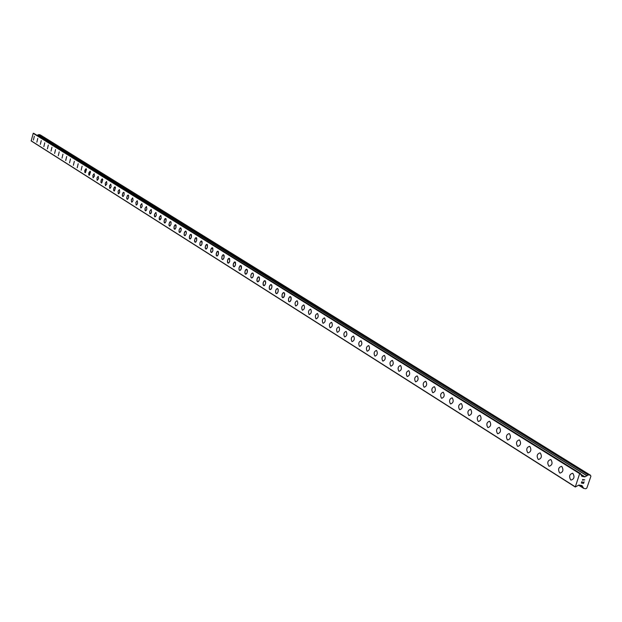 <?xml version="1.0" encoding="UTF-8"?>
<svg xmlns="http://www.w3.org/2000/svg" width="622" height="622" viewBox="0 0 622 622"><rect width="100%" height="100%" fill="white"/><g stroke="black" fill="none" stroke-linecap="round" stroke-linejoin="round"><path stroke-width="0.93" d="M572.901 473.443C574.798 476.849 574.192 479.057 571.058 480.083L570.701 479.912C568.803 476.506 569.418 474.291 572.551 473.272L572.901 473.443C574.806 476.849 574.192 479.057 571.066 480.083L570.701 479.912C568.803 476.506 569.418 474.291 572.543 473.272M561.845 466.523C563.711 469.882 563.104 472.075 560.025 473.101L559.668 472.93C557.817 469.571 558.424 467.379 561.503 466.36L561.837 466.523C563.703 469.882 563.097 472.075 560.018 473.101L559.668 472.93C557.81 469.571 558.416 467.379 561.495 466.352M550.983 459.72C552.81 463.04 552.212 465.217 549.179 466.243L548.837 466.08C547.018 462.76 547.624 460.583 550.649 459.565L550.983 459.72C552.818 463.048 552.212 465.217 549.179 466.243L548.837 466.08C547.018 462.752 547.617 460.583 550.649 459.565M540.324 453.049C542.112 456.33 541.513 458.484 538.535 459.51L538.201 459.355C536.421 456.066 537.019 453.912 539.997 452.894L540.324 453.049C542.12 456.33 541.521 458.484 538.535 459.51L538.201 459.355C536.413 456.066 537.011 453.912 539.997 452.894M529.851 446.487C531.608 449.737 531.017 451.867 528.078 452.894L527.751 452.738C526.01 449.496 526.601 447.366 529.532 446.339L529.851 446.487C531.608 449.737 531.017 451.867 528.078 452.894L527.759 452.746C526.002 449.496 526.593 447.358 529.532 446.339M519.564 440.049C521.283 443.253 520.7 445.375 517.807 446.402L517.488 446.246C515.778 443.043 516.369 440.928 519.253 439.902L519.564 440.049C521.29 443.261 520.7 445.375 517.807 446.402L517.496 446.254C515.77 443.043 516.361 440.928 519.253 439.902M509.457 433.721C511.144 436.893 510.561 438.992 507.715 440.018L507.404 439.871C505.725 436.698 506.308 434.599 509.154 433.581L509.457 433.721C511.144 436.893 510.569 438.992 507.715 440.018L507.412 439.871C505.725 436.698 506.308 434.599 509.154 433.581M499.528 427.501C501.184 430.634 500.609 432.718 497.802 433.744L497.491 433.604C495.851 430.471 496.426 428.387 499.233 427.361L499.52 427.501C501.176 430.634 500.601 432.718 497.794 433.744L497.499 433.604C495.843 430.463 496.426 428.387 499.225 427.361M489.763 421.389C491.388 424.492 490.812 426.552 488.052 427.578L487.757 427.438C486.14 424.344 486.715 422.276 489.475 421.257L489.763 421.389C491.388 424.492 490.82 426.552 488.052 427.578L487.765 427.446C486.14 424.344 486.707 422.276 489.475 421.257M480.168 415.387C481.755 418.451 481.195 420.495 478.466 421.522L478.186 421.389C476.6 418.318 477.167 416.273 479.889 415.255L480.168 415.387C481.762 418.451 481.195 420.495 478.473 421.522L478.186 421.389C476.6 418.318 477.16 416.273 479.881 415.255M468.778 415.434C467.223 412.402 467.783 410.372 470.465 409.346L470.73 409.478C472.3 412.51 471.74 414.54 469.058 415.566L468.778 415.434M470.73 409.478C472.292 412.51 471.733 414.54 469.05 415.566L468.77 415.434C467.215 412.402 467.775 410.372 470.457 409.346M461.454 403.67C462.993 406.671 462.434 408.677 459.79 409.711L459.518 409.579C457.994 406.578 458.546 404.564 461.19 403.546L461.454 403.67C462.993 406.671 462.441 408.685 459.798 409.711L459.526 409.579C457.994 406.578 458.554 404.572 461.197 403.546M452.334 397.963C453.842 400.926 453.29 402.924 450.686 403.95L450.421 403.826C448.921 400.856 449.473 398.857 452.077 397.839L452.334 397.963C453.842 400.926 453.298 402.924 450.686 403.95L450.421 403.826C448.921 400.856 449.473 398.857 452.077 397.839M443.362 392.342C444.839 395.281 444.295 397.256 441.729 398.282L441.464 398.158C440.003 395.227 440.547 393.244 443.113 392.225L443.362 392.342C444.847 395.281 444.302 397.256 441.729 398.282L441.472 398.158C439.995 395.227 440.547 393.244 443.113 392.225M434.545 386.822C435.991 389.722 435.447 391.689 432.92 392.715L432.663 392.591C431.225 389.691 431.769 387.724 434.296 386.705L434.545 386.822C435.999 389.722 435.454 391.689 432.92 392.715L432.671 392.591C431.217 389.691 431.761 387.724 434.296 386.705M425.86 381.387C427.283 384.256 426.746 386.208 424.251 387.226L424.002 387.109C422.587 384.24 423.131 382.289 425.619 381.27L425.86 381.387C427.291 384.256 426.754 386.208 424.251 387.234L424.01 387.109C422.587 384.24 423.123 382.289 425.619 381.27M417.323 376.038C418.715 378.876 418.186 380.812 415.721 381.838L415.48 381.721C414.096 378.876 414.625 376.948 417.09 375.929L417.323 376.038C418.723 378.884 418.186 380.812 415.729 381.838L415.488 381.721C414.089 378.876 414.625 376.948 417.082 375.929M408.911 370.774C410.287 373.589 409.758 375.509 407.332 376.528L407.091 376.419C405.731 373.604 406.259 371.684 408.685 370.665L408.911 370.774C410.287 373.589 409.766 375.509 407.332 376.528L407.099 376.419C405.731 373.604 406.259 371.684 408.685 370.665M400.646 365.596C401.991 368.38 401.462 370.284 399.067 371.303L398.842 371.194C397.505 368.411 398.026 366.506 400.42 365.487L400.646 365.596C401.991 368.38 401.47 370.284 399.075 371.303L398.842 371.194C397.497 368.411 398.026 366.506 400.412 365.487M392.505 360.496C393.827 363.256 393.306 365.145 390.943 366.164L390.717 366.055C389.403 363.302 389.924 361.413 392.28 360.395L392.498 360.496C393.827 363.256 393.306 365.145 390.943 366.164L390.725 366.055C389.395 363.295 389.916 361.413 392.28 360.395M384.482 355.481C385.788 358.21 385.267 360.084 382.942 361.102L382.717 361.001C381.426 358.264 381.947 356.398 384.272 355.38L384.482 355.481C385.788 358.21 385.275 360.084 382.942 361.102L382.724 361.001C381.426 358.264 381.939 356.39 384.272 355.38M376.59 350.536C377.873 353.242 377.36 355.1 375.058 356.118L374.848 356.017C373.581 353.312 374.086 351.453 376.388 350.443L376.59 350.536C377.873 353.242 377.367 355.1 375.066 356.118L374.848 356.017C373.573 353.312 374.086 351.453 376.38 350.443M368.83 345.676C370.082 348.351 369.577 350.194 367.307 351.212L367.089 351.111C365.845 348.437 366.358 346.594 368.621 345.575L368.823 345.676C370.074 348.351 369.569 350.194 367.299 351.212L367.097 351.111C365.845 348.437 366.35 346.594 368.621 345.575M359.462 346.283C358.233 343.632 358.738 341.805 360.97 340.786L361.172 340.887C362.408 343.531 361.903 345.365 359.664 346.384L359.462 346.283M361.172 340.887C362.401 343.531 361.903 345.365 359.664 346.376L359.454 346.283C358.225 343.632 358.731 341.797 360.97 340.786M353.638 336.168C354.843 338.788 354.346 340.607 352.138 341.618L351.935 341.525C350.738 338.904 351.236 337.085 353.444 336.074L353.638 336.168C354.851 338.788 354.353 340.607 352.145 341.618L351.943 341.525C350.73 338.897 351.228 337.085 353.436 336.074M346.213 331.518C347.403 334.115 346.905 335.919 344.728 336.93L344.534 336.836C343.352 334.239 343.842 332.436 346.026 331.425L346.213 331.518C347.41 334.115 346.913 335.919 344.728 336.937L344.534 336.844C343.344 334.239 343.842 332.436 346.019 331.425M338.897 326.939C340.071 329.512 339.581 331.308 337.427 332.311L337.233 332.226C336.074 329.652 336.564 327.856 338.718 326.853L338.897 326.939C340.071 329.512 339.581 331.308 337.427 332.319L337.241 332.226C336.067 329.652 336.556 327.856 338.71 326.853M331.697 322.429C332.848 324.979 332.358 326.76 330.235 327.763L330.041 327.677C328.906 325.127 329.388 323.347 331.51 322.344L331.697 322.429C332.848 324.979 332.358 326.76 330.235 327.763L330.049 327.677C328.898 325.127 329.388 323.347 331.51 322.344M324.598 317.982C325.726 320.509 325.244 322.274 323.145 323.284L322.958 323.199C321.838 320.672 322.32 318.907 324.42 317.896L324.598 317.982C325.734 320.509 325.244 322.274 323.152 323.284L322.966 323.199C321.831 320.664 322.32 318.899 324.412 317.896M317.601 313.605C318.713 316.108 318.231 317.858 316.163 318.868L315.976 318.783C314.88 316.279 315.354 314.522 317.43 313.519L317.601 313.605C318.713 316.108 318.239 317.858 316.163 318.868L315.984 318.783C314.872 316.279 315.354 314.522 317.422 313.519M310.712 309.289C311.801 311.77 311.327 313.511 309.282 314.514L309.103 314.429C308.014 311.949 308.489 310.207 310.533 309.204L310.705 309.289C311.801 311.77 311.319 313.511 309.274 314.514L309.103 314.429C308.007 311.949 308.489 310.207 310.533 309.204M303.909 305.037C304.982 307.486 304.516 309.22 302.494 310.222L302.315 310.137C301.25 307.68 301.724 305.954 303.746 304.951L303.909 305.037C304.99 307.493 304.516 309.22 302.494 310.222L302.323 310.137C301.25 307.68 301.724 305.954 303.738 304.951M297.207 300.838C298.265 303.272 297.798 304.99 295.8 305.993L295.637 305.907C294.587 303.474 295.053 301.756 297.052 300.76L297.207 300.838C298.272 303.272 297.806 304.99 295.808 305.993L295.637 305.907C294.579 303.474 295.053 301.756 297.044 300.76M290.614 296.702L291.205 299.252L290.116 301.553L289.214 301.818L288.624 301.196L288.585 298.638L289.852 296.694L290.606 296.702L291.174 297.666L290.902 300.348L290.109 301.553L289.207 301.818L288.484 300.776L288.577 298.63L289.541 296.896L290.443 296.632M284.098 292.628L284.736 294.595L283.601 297.44L282.707 297.705L282.131 297.091L282.093 294.548L283.352 292.62L284.098 292.628L284.658 293.576L284.161 296.717L282.551 297.635L281.991 296.678L282.093 294.548L282.753 293.133L283.935 292.55M277.676 288.608L278.221 289.549L278.127 291.664L277.466 293.071L276.3 293.654L275.53 292.153L275.873 289.992L277.241 288.507L278.228 289.549L277.956 292.192L276.883 293.592L275.725 293.04L275.694 290.521L276.355 289.113L277.521 288.538M271.34 284.643L271.954 286.05L271.783 287.675L271.13 289.075L269.979 289.658L269.287 288.647L269.388 286.548L270.624 284.635L271.76 285.171L271.907 287.131L270.85 289.385L269.59 289.37L269.209 287.644L269.785 285.552L271.192 284.573M265.096 280.732L265.703 282.131L265.532 283.741L264.599 285.444L263.588 285.638L263.044 283.173L264.093 280.934L264.949 280.662L265.508 281.253L265.532 283.741L264.311 285.646L263.596 285.638L263.067 284.713L263.339 282.108L264.956 280.662M258.939 276.876L259.467 277.793L259.358 279.861L258.721 281.245L257.594 281.82L256.855 279.853L257.951 277.078L258.799 276.813L259.343 277.396L259.366 279.861L258.153 281.758L257.446 281.75L256.925 280.833L257.197 278.252L258.791 276.813M251.389 277.917L250.868 277.008L250.977 274.955L251.887 273.276L252.726 273.011L253.387 273.983L253.278 276.036L252.369 277.715L251.389 277.917M252.866 273.074L253.449 274.442L253.278 276.036L252.641 277.412L251.529 277.987L250.868 277.008L250.977 274.955L251.607 273.587L252.719 273.004M246.872 269.326L247.447 270.679L247.268 272.257L246.646 273.626L245.542 274.201L244.835 272.265L245.636 269.831L246.468 269.233L247.089 269.528L247.276 272.265L246.094 274.131L245.402 274.131L244.897 273.237L245.169 270.687L246.732 269.256M240.955 265.617L241.352 268.533L240.73 269.894L239.641 270.469L239.003 269.513L239.112 267.483L240.286 265.625L241.344 266.123L241.468 268.004L240.465 270.197L239.291 270.197L238.941 268.541L239.734 266.13L240.823 265.555M235.124 261.971L235.505 264.863L234.626 266.511L233.818 266.784L233.126 264.879L234.183 262.173L234.992 261.901L235.505 262.461L235.513 264.863L234.354 266.714L233.685 266.714L233.188 265.835L233.46 263.316L234.984 261.901M229.362 258.363L229.743 261.232L229.129 262.577L228.064 263.145L227.395 261.256L228.173 258.869L228.982 258.278L229.58 258.558L229.743 261.232L228.593 263.075L227.94 263.083L227.45 262.204L227.722 259.708L229.23 258.301M223.687 254.802L224.052 257.656L223.446 258.993L222.396 259.561L221.727 258.184L222.272 255.696L223.306 254.725L224.169 255.673L224.052 257.656L222.917 259.491L221.898 259.009L221.898 256.645L222.762 255.012L223.555 254.748M218.073 251.296L218.431 254.126L217.576 255.743L216.666 255.953L216.199 253.644L217.171 251.506L217.949 251.234L218.439 251.778L218.439 254.126L217.311 255.945L216.666 255.953L216.192 255.098L216.674 252.182L217.949 251.234M212.537 247.828L212.887 250.635L212.296 251.957L211.27 252.524L210.625 250.682L211.394 248.333L212.172 247.75L212.747 248.015L212.895 250.635L211.783 252.454L211.146 252.462L210.679 251.607L210.959 249.158L212.413 247.774M207.079 244.407L207.421 247.198L206.831 248.505L205.812 249.072L205.182 247.245L206.193 244.617L206.955 244.353L207.437 244.881L207.421 247.198L206.317 249.002L205.229 248.17L205.509 245.737L206.955 244.353M201.683 241.033L202.018 243.801L201.435 245.099L200.432 245.667L199.81 244.337L200.136 242.355L201.326 240.955L202.142 241.865L201.862 244.283L200.929 245.589L199.957 245.138L199.973 242.837L200.813 241.243L201.559 240.971M196.358 237.697L196.684 240.442L195.852 242.036L194.989 242.246L194.499 240.504L195.502 237.915L196.241 237.643L196.707 238.164L196.684 240.442L195.603 242.23L194.546 241.414L195.02 238.576L196.241 237.643M191.102 234.401L191.42 237.13L190.596 238.716L189.741 238.926L189.321 236.702L190.254 234.618L190.985 234.354L191.444 234.867L191.42 237.13L190.348 238.91L189.306 238.102L189.78 235.279L190.985 234.346M184.68 235.699L184.081 234.408L184.602 232.029L185.566 231.081L186.343 231.967L186.219 233.864L185.154 235.629L184.229 235.194L184.252 232.939L185.791 231.104M180.784 227.947L181.259 229.642L180.279 232.193L179.564 232.465L179.12 231.959L179.144 229.72L180.201 227.963L181.212 228.748L180.932 231.104L179.556 232.465L179.019 231.602L179.144 229.72L180.668 227.893M175.715 224.775L176.01 227.442L175.217 228.997L174.393 229.215L173.989 227.038L174.899 224.993L175.606 224.721L176.042 225.218L176.018 227.442L174.976 229.191L173.973 228.414L174.246 226.074L175.606 224.721M169.511 226.105L168.951 224.379L169.907 221.86L170.607 221.595L171.034 222.085L171.003 224.293L169.969 226.035L168.982 225.257L169.448 222.505L170.607 221.587M165.771 218.547L166.058 221.183L165.273 222.723L164.472 222.94L164.084 220.794L164.978 218.765L165.67 218.501L166.097 218.991L166.058 221.183L165.04 222.909L164.06 222.147L164.527 219.41L165.67 218.501M159.605 219.854L159.325 217.241L160.795 215.445L161.176 218.112L160.398 219.636L159.605 219.854M160.896 215.492L161.168 218.112L159.706 219.908L159.193 219.076L159.325 217.241L160.787 215.445M154.932 216.876L154.396 216.052L154.513 214.256L155.935 212.421M154.785 216.814L154.52 214.217L155.966 212.429L156.347 215.072L155.57 216.596L154.785 216.814M150.174 213.867L149.645 213.051L149.762 211.27L151.177 209.435M150.034 213.805L149.77 211.223L151.208 209.443L151.574 212.071L150.812 213.587L150.034 213.805M145.478 210.889L144.957 210.088L145.074 208.316L146.473 206.488M145.338 210.835L145.081 208.269L146.504 206.496L146.862 209.109L146.108 210.617L145.338 210.835M140.829 207.958L140.44 205.392L141.824 203.581M140.696 207.896L140.448 205.353L141.855 203.588L142.205 206.177L141.451 207.678L140.696 207.896M136.241 205.05L135.86 202.508L137.229 200.704M136.109 204.996L135.868 202.469L137.26 200.712L137.602 203.285L136.856 204.778L136.109 204.996M131.708 202.181L131.328 199.662L132.688 197.858M131.576 202.127L131.335 199.615L132.719 197.874L133.054 200.424L132.315 201.909L131.576 202.127M127.199 199.343L126.701 197.726L127.596 195.324L128.614 195.51L128.56 197.602L127.611 199.258L126.733 198.573L127.16 195.992L128.202 195.051M122.767 196.536L122.285 194.935L122.954 192.82L124.05 192.486L124.12 194.803L123.172 196.459L122.309 195.774L122.736 193.209L123.77 192.276M118.413 193.776L118.063 191.304L119.385 189.531M118.297 193.73L118.071 191.265L119.416 189.539L119.727 192.042L119.012 193.504L118.297 193.73M114.09 191.04L113.585 189.904L114.044 187.743L114.86 186.825L115.529 187.587L114.464 190.954L113.694 190.589L113.748 188.544L115.086 186.825M109.806 188.334L109.472 185.892L110.77 184.135M109.69 188.287L109.48 185.854L110.802 184.143L111.097 186.616L110.389 188.062L109.69 188.287M105.577 185.659L105.25 183.233L106.541 181.484M105.46 185.613L105.25 183.195L106.564 181.492L106.86 183.949L105.46 185.613M101.363 183.008L100.912 181.904L101.363 179.774L102.163 178.872L102.801 179.61L101.759 182.922L101.013 182.573L101.075 180.567L102.373 178.872M97.257 180.396L96.946 178.001L98.214 176.267M97.149 180.349L96.946 177.962L98.237 176.275L98.517 178.701L97.149 180.349M93.168 177.806L92.857 175.427L94.116 173.709M93.059 177.76L92.865 175.396L94.14 173.717L94.42 176.119L93.059 177.76M89.125 175.249L90.066 171.174L90.501 171.905L89.475 175.163L88.759 174.829L88.829 172.854L90.089 171.174M85.121 172.722L86.061 168.663L86.489 169.394L85.471 172.636L84.763 172.302L84.833 170.335L86.085 168.671M81.148 170.21L82.104 166.183M77.229 167.738L78.185 163.734M73.365 165.289L74.337 161.308M69.532 162.871L70.48 158.905M65.769 160.476L66.686 156.534M65.668 160.437L66.709 156.534L65.668 160.437M61.998 158.105L62.954 154.186M58.289 155.757L59.222 151.861M54.627 153.44L55.552 149.56M50.996 151.146L51.937 147.29M47.404 148.868L48.322 145.035M43.851 146.621L44.768 142.803M40.329 144.397L41.262 140.603M36.853 142.197L37.763 138.418M33.425 140.02L34.327 136.265M33.813 133.365L33.207 133.341L31.193 140.945L575.28 487.018L579.634 473.645L580.528 473.56L581.834 476.351L584.867 476.872L588.365 474.874L590.472 475.231L590.9 476.242L586.88 487.998L585.846 488.76L583.739 488.418L581.951 485.549L578.919 485.036L575.28 487.018M586.733 475.581L37.95 134.912L37.079 135.394M590.472 475.231L40.306 134.912L38.914 134.577L38.136 135.005L587.075 475.737M582.441 483.006L581.547 482.859L582.449 483.014L582.861 482.275L582.596 483.037L582.853 482.268M582.596 483.037L583.498 483.185L582.596 483.037M583.498 483.185L583.972 481.786L583.584 483.395L581.337 483.014L582.021 481.459M583.584 483.395L584.12 481.809M581.329 483.014L583.584 483.387M582.736 480.262L582.542 479.492L584.789 479.873L582.868 479.966L584.789 479.873M31.1 140.782L575.163 486.754M33.207 133.341L579.634 473.645M33.378 133.24L579.906 473.443M578.639 485.191L583.615 488.34M578.662 485.176L583.599 488.301M579.37 485.113L582.682 487.205M33.743 133.326L580.474 473.536M580.52 474.322L580.995 474.609M580.513 474.158L584.867 476.872M580.52 474.057L584.991 476.841M37.849 134.912L586.639 475.62M38.789 134.601L588.163 474.936M38.914 134.577L588.365 474.874M578.631 485.199L583.669 488.387M579.315 485.098L582.728 487.259M33.782 133.341L580.528 473.56M580.52 474.291L581.057 474.625M37.95 134.912L586.803 475.605"/></g></svg>
